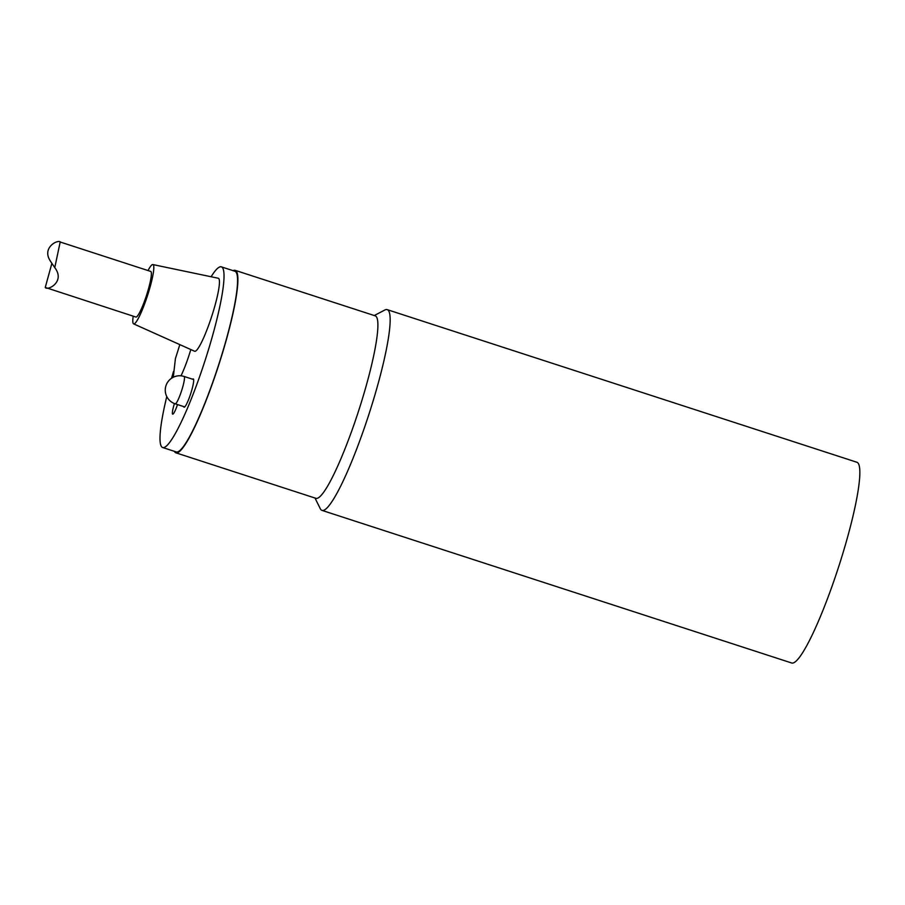 <?xml version="1.0" encoding="UTF-8"?>
<svg xmlns="http://www.w3.org/2000/svg" width="905" height="905" viewBox="0 0 905 905"><rect width="100%" height="100%" fill="white"/><g stroke="black" fill="none" stroke-linecap="round" stroke-linejoin="round"><path stroke-width="1.36" d="M190.819 349.556A33.576 4.763 108 0 1 181.034 375.813M177.516 404.58A11.516 1.629 108 0 1 172.697 414.151A11.516 1.629 108 0 1 174.427 403.551M192.618 379.229A14.876 2.104 108 0 1 193.274 378.935A14.876 2.104 108 0 1 190.684 393.72A14.876 2.104 108 0 1 184.088 407.216A14.876 2.104 108 0 1 183.896 407.058A14.876 2.104 108 0 1 183.726 406.594M150.671 271.409A23.983 3.394 108 0 1 151.022 271.681A23.983 3.394 108 0 1 146.067 296.682A23.983 3.394 108 0 1 135.841 317.033L45.25 287.439C47.105 291.105 65.047 282.326 55.363 268.446L54.775 267.631L60.183 242.008L150.705 271.421M148.024 270.55A31.177 4.412 108 0 1 152.866 264.565L218.309 278.254A38.372 5.441 108 0 1 211.691 316.456A38.372 5.441 108 0 1 194.586 351.242L133.601 323.866A31.177 4.412 108 0 1 133.261 323.56A31.177 4.412 108 0 1 133.205 316.173M152.866 264.565A31.177 4.412 108 0 1 147.504 295.596A31.177 4.412 108 0 1 133.601 323.866M211.103 276.749A94.98 13.451 108 0 1 221.363 266.851A94.98 13.451 108 0 1 204.802 361.344A94.98 13.451 108 0 1 162.651 447.511A94.98 13.451 108 0 1 161.429 446.504A94.98 13.451 108 0 1 166.769 396.571M171.577 378.222A94.98 13.451 108 0 1 173.511 371.469M221.363 266.851L234.904 271.251A94.98 13.451 108 0 1 218.354 365.744A94.98 13.451 108 0 1 176.203 451.923L162.651 447.511M314.985 498.022L320.28 508.689A105.534 14.955 -72 0 0 320.608 509.255A105.534 14.955 -72 0 0 321.976 510.386A105.534 14.955 -72 0 0 366.989 420.169A105.534 14.955 -72 0 0 388.573 310.766A105.534 14.955 -72 0 0 387.204 309.646A105.534 14.955 -72 0 0 384.829 310.008L374.274 315.528M233.083 270.663A95.941 13.586 108 0 1 235.198 270.346L375.202 315.834A95.941 13.586 108 0 1 376.446 316.852A95.941 13.586 108 0 1 356.83 416.3A95.941 13.586 108 0 1 315.913 498.327L175.909 452.828A95.941 13.586 108 0 1 174.382 451.324M387.204 309.646L856.899 462.251A105.534 14.955 108 0 1 858.257 463.371A105.534 14.955 108 0 1 836.684 572.774A105.534 14.955 108 0 1 791.671 662.992L321.976 510.386M235.198 270.346A95.941 13.586 108 0 1 236.443 271.364A95.941 13.586 108 0 1 216.827 370.812A95.941 13.586 108 0 1 175.909 452.828M60.692 242.325C58.848 238.66 40.895 247.45 50.578 261.33M55.952 269.249L55.363 268.446M51.89 263.344L45.25 287.439M175.197 403.822A14.39 14.39 0 0 1 166.034 385.473A14.39 14.39 0 0 1 184.088 376.457A14.39 2.036 108 0 1 181.588 390.768A14.39 2.036 108 0 1 175.197 403.822L184.733 406.922M173.285 377.227L175.412 358.618L179.835 344.624M184.088 376.457L193.636 379.557M54.775 267.631L49.99 260.516"/></g></svg>

